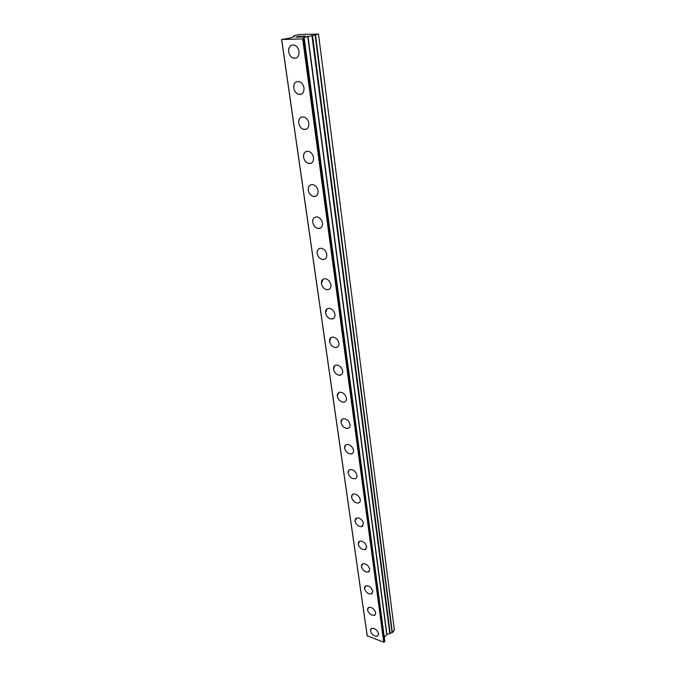 <?xml version="1.0" encoding="UTF-8"?>
<svg xmlns="http://www.w3.org/2000/svg" width="676" height="676" viewBox="0 0 676 676"><rect width="100%" height="100%" fill="white"/><g stroke="black" fill="none" stroke-linecap="round" stroke-linejoin="round"><path stroke-width="1.01" d="M377.487 636.184C374.174 636.437 371.825 634.646 370.44 630.809L371.597 628.384C374.91 628.156 377.25 629.956 378.619 633.784L377.495 636.175C374.183 636.429 371.825 634.637 370.44 630.809L370.904 628.866M375.264 614.822L374.512 615.329C371.183 615.54 368.842 613.732 367.49 609.904L367.989 607.859M367.482 609.913L368.758 607.352C372.087 607.166 374.42 608.983 375.755 612.802L374.512 615.329C371.175 615.549 368.834 613.74 367.482 609.913M372.282 593.435L371.454 593.967C368.107 594.136 365.775 592.311 364.465 588.492L365.015 586.329M364.465 588.5L365.851 585.805C369.197 585.661 371.521 587.495 372.814 591.306L371.445 593.976C368.099 594.145 365.775 592.32 364.465 588.5M369.223 571.524L368.31 572.082C364.955 572.2 362.64 570.358 361.364 566.547L361.964 564.266M361.364 566.556L362.894 563.716C366.248 563.623 368.547 565.474 369.806 569.268L368.302 572.082C364.947 572.209 362.632 570.358 361.364 566.556M366.079 549.064L365.074 549.639C361.711 549.706 359.421 547.847 358.195 544.053L358.838 541.637M358.187 544.062L359.869 541.07C363.223 541.037 365.505 542.904 366.713 546.681L365.065 549.647C361.711 549.715 359.412 547.847 358.187 544.062M362.851 526.038L361.745 526.629C358.39 526.638 356.117 524.753 354.934 520.993L355.644 518.433M354.934 520.993L356.776 517.841C360.122 517.867 362.387 519.76 363.544 523.52L361.736 526.638C358.381 526.646 356.117 524.762 354.934 520.993M359.539 502.42L358.322 503.028C354.976 502.969 352.728 501.068 351.596 497.325L352.365 494.621M351.588 497.333C351.41 495.5 352.086 494.393 353.616 494.012C356.953 494.114 359.184 496.023 360.3 499.75C360.469 501.558 359.809 502.648 358.314 503.037C354.968 502.978 352.728 501.077 351.588 497.333M354.79 478.811L354.79 478.819C351.461 478.684 349.247 476.766 348.157 473.056C347.971 471.087 348.715 469.921 350.379 469.567C353.7 469.735 355.897 471.662 356.962 475.355C357.139 477.298 356.413 478.456 354.79 478.819C351.461 478.684 349.255 476.757 348.165 473.048L349.01 470.175M352.627 453.326L351.165 453.951C347.861 453.748 345.69 451.805 344.65 448.129L345.571 445.087M344.642 448.137C344.447 446.016 345.259 444.791 347.075 444.47C350.362 444.707 352.517 446.659 353.54 450.317C353.717 452.405 352.923 453.621 351.157 453.959C347.853 453.748 345.681 451.805 344.642 448.137M349.027 427.79L347.422 428.423C344.16 428.136 342.031 426.176 341.034 422.542L342.056 419.306M341.025 422.551C340.831 420.269 341.718 418.985 343.687 418.697C346.94 419.019 349.053 420.987 350.024 424.604C350.202 426.852 349.34 428.128 347.413 428.423C344.152 428.136 342.022 426.184 341.025 422.551M345.318 401.578L343.569 402.195C340.349 401.823 338.27 399.846 337.324 396.263L338.439 392.824M337.316 396.263C337.121 393.812 338.084 392.46 340.214 392.224C343.425 392.629 345.487 394.615 346.416 398.181C346.594 400.606 345.647 401.941 343.569 402.195C340.349 401.831 338.262 399.854 337.316 396.263M341.498 374.639L339.605 375.239C336.437 374.791 334.409 372.797 333.513 369.257L334.738 365.606M333.505 369.257C333.31 366.612 334.358 365.201 336.665 365.023C339.817 365.505 341.828 367.516 342.698 371.031C342.884 373.642 341.845 375.045 339.597 375.248C336.437 374.791 334.4 372.797 333.505 369.257M337.561 346.949L335.516 347.523C332.415 346.991 330.437 344.98 329.592 341.49L330.944 337.611M329.584 341.498C329.389 338.651 330.53 337.172 333.014 337.062C336.099 337.628 338.059 339.648 338.887 343.121C339.065 345.926 337.941 347.396 335.516 347.532C332.415 346.999 330.437 344.988 329.584 341.498M333.496 318.489L331.316 319.021C328.282 318.404 326.364 316.385 325.562 312.946L327.049 308.822M325.553 312.954C325.359 309.887 326.601 308.34 329.271 308.315C332.279 308.966 334.181 310.994 334.958 314.416C335.135 317.433 333.919 318.971 331.308 319.03C328.274 318.413 326.356 316.385 325.553 312.954M329.313 289.21L326.981 289.691C324.032 288.998 322.173 286.962 321.413 283.582L323.052 279.188M321.404 283.582C321.227 280.295 322.562 278.681 325.418 278.74C328.35 279.475 330.184 281.52 330.927 284.875C331.088 288.128 329.77 289.734 326.973 289.7C324.024 289.007 322.173 286.962 321.404 283.582M324.995 259.085L322.52 259.508C319.663 258.731 317.872 256.686 317.145 253.356C316.909 251.185 317.509 249.63 318.954 248.692M317.137 253.365C316.968 249.824 318.404 248.134 321.455 248.303C324.294 249.114 326.069 251.168 326.77 254.472C326.922 257.97 325.502 259.643 322.52 259.508C319.655 258.731 317.864 256.686 317.137 253.365M320.534 228.074L317.931 228.412C315.168 227.567 313.436 225.505 312.751 222.243C312.498 219.903 313.165 218.247 314.746 217.275M312.743 222.243C312.582 218.449 314.129 216.692 317.374 216.971C320.12 217.858 321.827 219.92 322.486 223.156C322.629 226.916 321.108 228.665 317.923 228.42C315.16 227.567 313.427 225.514 312.743 222.243M315.929 196.133L313.208 196.386C310.537 195.465 308.881 193.404 308.222 190.193C308.079 186.12 309.726 184.286 313.165 184.692M308.222 190.201C308.07 186.12 309.718 184.286 313.165 184.7C315.81 185.655 317.45 187.717 318.075 190.902C318.21 194.933 316.579 196.767 313.199 196.395C310.529 195.474 308.873 193.404 308.222 190.201M311.171 163.229L308.349 163.381C305.78 162.392 304.183 160.322 303.566 157.17C303.287 154.432 304.09 152.556 305.975 151.542M303.558 157.17C303.423 152.801 305.18 150.892 308.814 151.441C311.366 152.455 312.937 154.534 313.537 157.66C313.647 161.978 311.915 163.888 308.34 163.381C305.772 162.392 304.175 160.322 303.558 157.17M306.245 129.302L303.347 129.336C300.879 128.296 299.341 126.218 298.758 123.125C298.471 120.159 299.35 118.173 301.403 117.142M298.75 123.125C298.64 118.444 300.499 116.458 304.327 117.151C306.769 118.224 308.281 120.303 308.847 123.378C308.94 128.009 307.098 129.995 303.338 129.344C300.871 128.296 299.341 126.226 298.75 123.125M301.158 94.31L298.192 94.226C295.826 93.127 294.364 91.049 293.798 88.007C293.494 84.804 294.466 82.683 296.696 81.652M293.79 88.007C293.697 83.004 295.665 80.926 299.688 81.779C302.028 82.911 303.473 84.99 304.014 88.015C304.082 92.958 302.138 95.037 298.192 94.234C295.818 93.127 294.356 91.049 293.79 88.007M295.902 58.195L292.894 57.992C290.621 56.835 289.218 54.764 288.677 51.765C288.373 48.3 289.429 46.044 291.855 45.013M288.669 51.765C288.601 46.424 290.672 44.261 294.88 45.275C297.119 46.458 298.505 48.537 299.02 51.511C299.062 56.801 297.017 58.956 292.885 57.992C290.612 56.843 289.21 54.764 288.669 51.765M302.045 37.003L299.798 37.095L302.045 37.003M303.338 36.605L302.155 36.648M302.333 36.58L303.558 36.538L302.333 36.588M303.558 36.538L304.851 36.132L303.558 36.546M304.851 36.132L302.645 36.217M305.315 36.073L299.62 37.146M298.631 36.969L295.851 37.197M296.274 37.003L296.798 36.91L296.274 37.011M296.789 36.901L298.015 36.69L296.798 36.91M298.015 36.69L300.516 36.293L298.015 36.698M300.516 36.293L298.184 36.369M298.192 37.019L297.186 37.18L298.192 37.019M297.186 37.172L296.401 37.214L297.186 37.172M296.164 37.172L301.344 36.2L298.37 36.31M301.268 36.217L298.37 36.318M312.506 35.482L303.448 37.662L303.98 38.16L303.254 38.355L304.259 38.49L302.671 38.895L281.613 39.529L289.59 38.143L293.925 36.817L293.443 36.335L294.161 36.141L293.908 35.786L299.35 34.493L318.489 34.07L312.506 35.482L390.179 633.209L392.105 632.778L394.387 630.285L318.489 34.07M384.306 637.282L386.74 634.468L390.01 633.522L312.236 35.6M281.613 39.529L367.186 635.829L383.748 642.2L384.745 641.161M281.698 39.605L367.288 636.158M302.671 38.895L383.748 642.2M303.338 38.794L384.238 642.09M293.443 36.335L293.528 36.935L293.443 36.335M304.166 38.54L384.788 641.448M307.749 36.327L386.74 634.468M307.986 36.276L386.9 634.375M311.932 35.676L389.807 633.725M315.117 35.084L392.105 632.778M315.498 35L392.376 632.626M304.259 38.49L384.838 641.296M312.236 35.591L390.01 633.522"/></g></svg>
